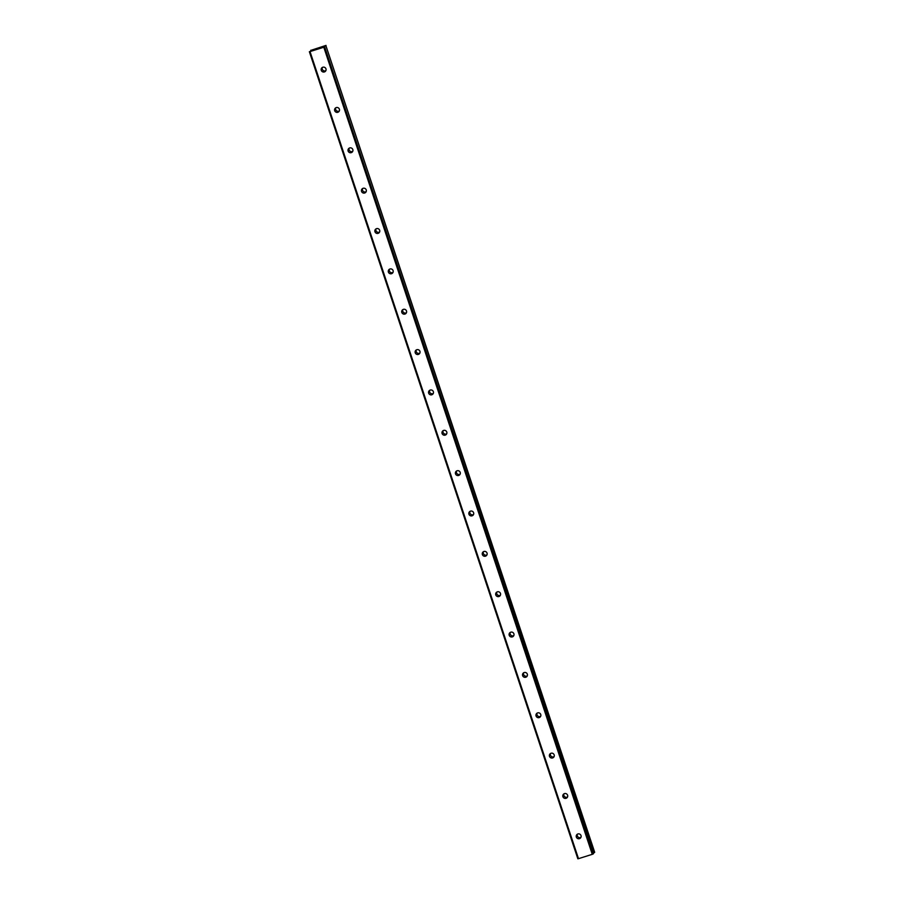 <?xml version="1.0" encoding="UTF-8"?>
<svg xmlns="http://www.w3.org/2000/svg" width="904" height="904" viewBox="0 0 904 904"><rect width="100%" height="100%" fill="white"/><g stroke="black" fill="none" stroke-linecap="round" stroke-linejoin="round"><path stroke-width="1.36" d="M577.407 834.177A2.497 2.452 -138 0 0 580.933 837.353M576.334 837.059A2.497 2.452 -138 0 0 580.526 837.985A2.497 2.452 -138 0 0 579.17 833.906A2.497 2.452 -138 0 0 576.334 837.059M322.344 67.45A2.497 2.452 -138 0 0 325.881 70.625M321.27 70.32A2.497 2.452 -138 0 0 325.474 71.246A2.497 2.452 -138 0 0 324.107 67.178A2.497 2.452 -138 0 0 321.27 70.32M335.768 107.802A2.497 2.452 -138 0 0 339.305 110.977M334.695 110.672A2.497 2.452 -138 0 0 338.898 111.599A2.497 2.452 -138 0 0 337.531 107.531A2.497 2.452 -138 0 0 334.695 110.672M349.193 148.154A2.497 2.452 -138 0 0 352.729 151.33M348.119 151.036A2.497 2.452 -138 0 0 352.323 151.962A2.497 2.452 -138 0 0 350.955 147.883A2.497 2.452 -138 0 0 348.119 151.036M362.617 188.507A2.497 2.452 -138 0 0 366.154 191.682M361.543 191.388A2.497 2.452 -138 0 0 365.747 192.315A2.497 2.452 -138 0 0 364.38 188.235A2.497 2.452 -138 0 0 361.543 191.388M376.041 228.859A2.497 2.452 -138 0 0 379.578 232.034M374.968 231.74A2.497 2.452 -138 0 0 379.171 232.667A2.497 2.452 -138 0 0 377.804 228.588A2.497 2.452 -138 0 0 374.968 231.74M389.466 269.211A2.497 2.452 -138 0 0 393.003 272.398M388.392 272.093A2.497 2.452 -138 0 0 392.596 273.019A2.497 2.452 -138 0 0 391.229 268.94A2.497 2.452 -138 0 0 388.392 272.093M402.89 309.575A2.497 2.452 -138 0 0 406.427 312.75M401.817 312.445A2.497 2.452 -138 0 0 406.02 313.372A2.497 2.452 -138 0 0 404.653 309.304A2.497 2.452 -138 0 0 401.817 312.445M416.315 349.927A2.497 2.452 -138 0 0 419.851 353.102M415.241 352.797A2.497 2.452 -138 0 0 419.445 353.735A2.497 2.452 -138 0 0 418.077 349.656A2.497 2.452 -138 0 0 415.241 352.797M429.739 390.279A2.497 2.452 -138 0 0 433.276 393.455M428.666 393.161A2.497 2.452 -138 0 0 432.869 394.087A2.497 2.452 -138 0 0 431.502 390.008A2.497 2.452 -138 0 0 428.666 393.161M443.163 430.632A2.497 2.452 -138 0 0 446.7 433.807M442.09 433.513A2.497 2.452 -138 0 0 446.282 434.44A2.497 2.452 -138 0 0 444.926 430.361A2.497 2.452 -138 0 0 442.09 433.513M456.588 470.984A2.497 2.452 -138 0 0 460.125 474.171M455.514 473.865A2.497 2.452 -138 0 0 459.707 474.792A2.497 2.452 -138 0 0 458.351 470.713A2.497 2.452 -138 0 0 455.514 473.865M470.012 511.336A2.497 2.452 -138 0 0 473.549 514.523M468.939 514.218A2.497 2.452 -138 0 0 473.131 515.144A2.497 2.452 -138 0 0 471.775 511.076A2.497 2.452 -138 0 0 468.939 514.218M483.437 551.7A2.497 2.452 -138 0 0 486.962 554.875M482.363 554.57A2.497 2.452 -138 0 0 486.555 555.497A2.497 2.452 -138 0 0 485.199 551.429A2.497 2.452 -138 0 0 482.363 554.57M496.861 592.052A2.497 2.452 -138 0 0 500.387 595.227M495.787 594.934A2.497 2.452 -138 0 0 499.98 595.86A2.497 2.452 -138 0 0 498.624 591.781A2.497 2.452 -138 0 0 495.787 594.934M510.285 632.404A2.497 2.452 -138 0 0 513.811 635.58M509.212 635.286A2.497 2.452 -138 0 0 513.404 636.213A2.497 2.452 -138 0 0 512.048 632.133A2.497 2.452 -138 0 0 509.212 635.286M523.71 672.757A2.497 2.452 -138 0 0 527.235 675.932M522.636 675.638A2.497 2.452 -138 0 0 526.829 676.565A2.497 2.452 -138 0 0 525.473 672.486A2.497 2.452 -138 0 0 522.636 675.638M537.134 713.109A2.497 2.452 -138 0 0 540.66 716.296M536.061 715.991A2.497 2.452 -138 0 0 540.253 716.917A2.497 2.452 -138 0 0 538.897 712.838A2.497 2.452 -138 0 0 536.061 715.991M550.559 753.473A2.497 2.452 -138 0 0 554.084 756.648M549.485 756.343A2.497 2.452 -138 0 0 553.677 757.269A2.497 2.452 -138 0 0 552.321 753.201A2.497 2.452 -138 0 0 549.485 756.343M563.983 793.825A2.497 2.452 -138 0 0 567.509 797M562.909 796.695A2.497 2.452 -138 0 0 567.102 797.633A2.497 2.452 -138 0 0 565.746 793.554A2.497 2.452 -138 0 0 562.909 796.695M594.685 852.291L325.835 45.482L594.504 852.495M311.835 50.353L309.948 51.596L323.801 47.234L592.278 854.325L578.492 858.664L310.015 51.573M593.329 852.947L594.323 852.574M593.532 853.579L324.649 46.884L593.205 853.941M593.126 853.975L592.357 854.291L323.801 47.234M309.948 51.596L578.492 858.664M578.436 858.676L577.848 858.789L309.36 51.709L577.848 858.789M326.028 45.403L311.744 50.059M323.881 47.2L324.649 46.884M324.717 46.85L323.519 46.748L324.694 46.545M324.592 45.991L325.835 45.482M310.942 50.805L310.75 50.24"/></g></svg>
